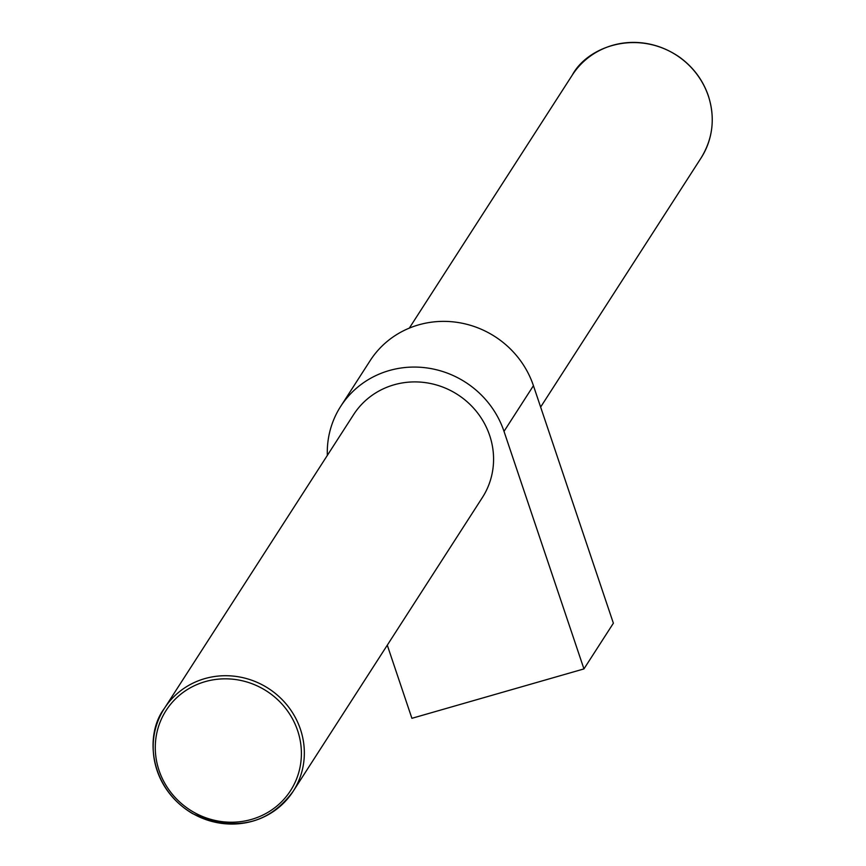 <?xml version="1.0" encoding="UTF-8"?>
<svg xmlns="http://www.w3.org/2000/svg" width="866" height="866" viewBox="0 0 866 866"><rect width="100%" height="100%" fill="white"/><g stroke="black" fill="none" stroke-linecap="round" stroke-linejoin="round"><path stroke-width="1.3" d="M327.337 455.408A91.893 87.78 32.8 0 1 340.728 406.316A91.893 87.78 32.8 0 1 428.334 368.147A91.893 87.78 32.8 0 1 504.012 431.376L583.944 668.909L411.902 718.315L387.286 645.17M340.728 406.316L370.161 360.624A91.893 87.78 32.8 0 1 457.768 322.455A91.893 87.78 32.8 0 1 533.434 385.684L613.377 623.217L583.944 668.909M353.609 414.608A76.576 73.155 32.8 0 1 426.613 382.804A76.576 73.155 32.8 0 1 489.669 435.49A76.576 73.155 32.8 0 1 482.373 497.539L293.13 791.362A76.576 73.155 -147.2 0 0 300.437 729.313A76.576 73.155 -147.2 0 0 237.381 676.617A76.576 73.155 -147.2 0 0 164.367 708.431A76.576 73.155 -147.2 0 0 189.145 811.388A76.576 73.155 -147.2 0 0 293.13 791.362C268.254 824.724 234.751 832.139 192.598 813.629C149.169 787.854 144.395 734.465 164.367 708.431L353.609 414.608M533.434 385.684L504.012 431.376M708.334 95.985A76.576 73.155 -147.2 0 0 645.278 43.3A76.576 73.155 -147.2 0 0 572.274 75.104C587.711 46.147 638.307 28.416 679.734 57.297C693.385 67.288 702.932 80.137 708.366 95.866C715.338 118.014 712.891 138.733 701.038 158.034A76.576 73.155 -147.2 0 0 708.334 95.985M297.633 730.633A74.021 70.72 -147.2 0 0 173.622 700.821A74.021 70.72 -147.2 0 0 213.772 820.134A74.021 70.72 -147.2 0 0 297.633 730.633M540.633 407.074L701.038 158.034M409.315 328.127L572.274 75.104"/></g></svg>
